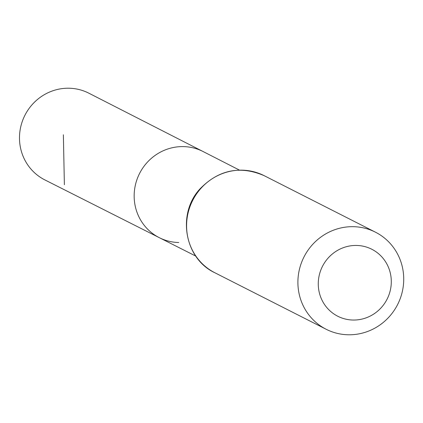 <?xml version="1.0" encoding="UTF-8"?>
<svg xmlns="http://www.w3.org/2000/svg" width="423" height="423" viewBox="0 0 423 423"><rect width="100%" height="100%" fill="white"/><g stroke="black" fill="none" stroke-linecap="round" stroke-linejoin="round"><path stroke-width="0.63" d="M178.77 242.522A48.317 46.604 -63.1 0 1 159.339 237.694A48.317 46.604 -63.1 0 1 139.564 173.467A48.317 46.604 -63.1 0 1 203.088 151.534L88.846 93.187A48.619 46.895 -63.1 0 0 69.102 88.227A48.619 46.895 -63.1 0 0 21.15 125.155A48.619 46.895 -63.1 0 0 44.822 179.886L159.339 237.694A48.317 46.604 -63.1 0 1 139.564 173.467A48.317 46.604 -63.1 0 1 203.088 151.534L239.423 170.094M352.962 320.037A37.568 36.235 -63.1 0 1 324.113 263.429A37.568 36.235 -63.1 0 1 387.278 264.772A37.568 36.235 -63.1 0 1 352.962 320.037M348.171 334.773A54.445 52.515 -63.1 0 1 326.165 329.274A54.445 52.515 -63.1 0 1 303.989 256.951A54.445 52.515 -63.1 0 1 375.46 232.185A54.445 52.515 -63.1 0 1 401.85 293.477A54.445 52.515 -63.1 0 1 348.171 334.773M64.381 184.751L63.365 134.773M214.847 272.75A54.445 52.515 -63.1 0 1 192.677 200.433A54.445 52.515 -63.1 0 1 264.148 175.661C240.063 165.34 218.665 169.76 199.947 188.933C176.708 213.901 184.534 258.696 214.847 272.75L326.165 329.274M195.764 256.079L159.339 237.694M375.46 232.185L264.148 175.661"/></g></svg>
